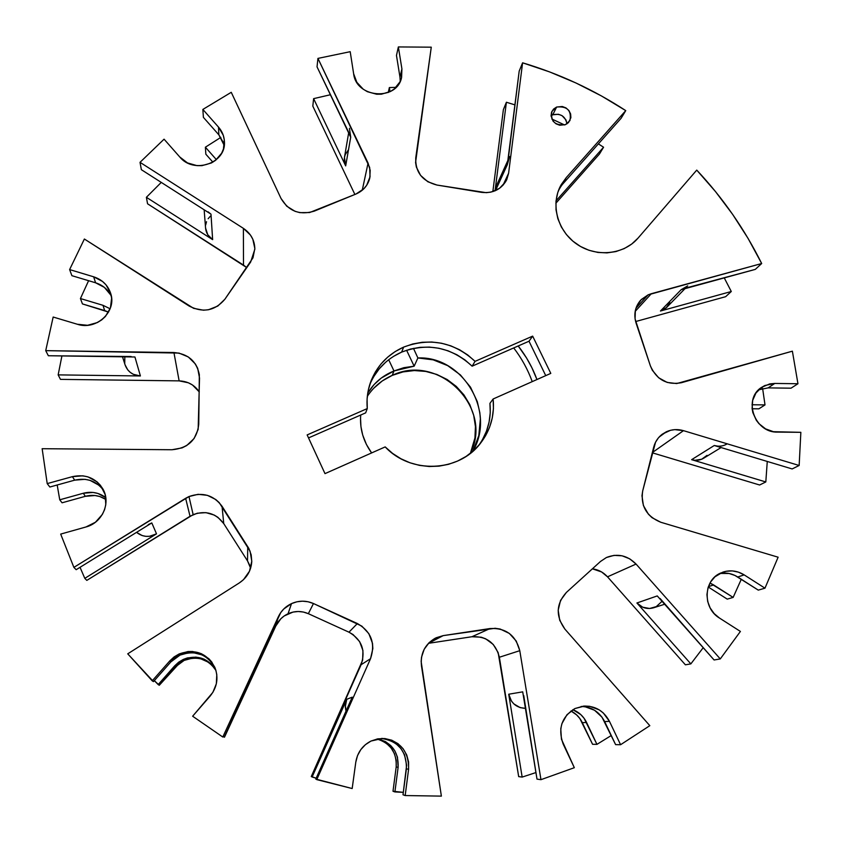 <?xml version="1.0" encoding="UTF-8"?>
<svg xmlns="http://www.w3.org/2000/svg" width="843" height="843" viewBox="0 0 843 843"><rect width="100%" height="100%" fill="white"/><g stroke="black" fill="none" stroke-linecap="round" stroke-linejoin="round"><path stroke-width="1.26" d="M508.023 161.055L519.193 71.086L507.296 164.775L495.484 190.634L507.296 164.775L509.636 156.545M497.138 184.037L495.062 190.813L496.748 184.933L507.844 160.486M348.644 132.92L344.46 157.378L345.672 165.892L350.709 137.24L349.434 128.326M403.66 347.095C430.162 337.284 453.955 342.037 475.062 361.352L472.122 366.178C451.29 347.095 427.791 342.406 401.626 352.111L403.66 347.095L412.712 343.986L422.174 342.279L431.806 342.016L441.405 343.206L450.731 345.809L459.583 349.761L467.76 354.987L475.062 361.352L532.66 336.125L550.795 373.386L493.123 398.992L493.44 408.528L492.259 417.97L489.635 427.106L485.589 435.715L480.247 443.597L473.692 450.552L466.105 456.411L457.654 461.037L448.539 464.314L438.982 466.158L429.203 466.516L419.435 465.368L409.93 462.765L400.91 458.75L392.596 453.418L385.188 446.906L324.998 473.629L307.147 434.914L367.263 408.581L367.095 398.96L368.444 389.477L371.247 380.362L375.451 371.816L380.941 364.05L387.58 357.242L395.209 351.552L403.66 347.095L401.626 352.111L410.573 349.034L419.909 347.348L429.424 347.084L438.897 348.254L448.107 350.825L456.843 354.734L464.914 359.887L472.122 366.178L529.014 341.225L545.737 375.63L529.014 341.225L472.122 366.178L475.062 361.352L532.66 336.125L529.014 341.225L532.66 336.125L550.795 373.386L493.123 398.992C494.715 415.567 490.426 430.425 480.257 443.566C458.56 472.28 410.541 474.177 385.188 446.906L324.998 473.629L307.147 434.914L367.263 408.581C366.442 399.593 367.506 390.878 370.467 382.459C376.61 366.104 387.675 354.313 403.66 347.095M215.091 668.004C207.157 654.052 195.471 649.753 180.044 655.085L179.159 653.936C195.06 648.488 206.978 653.019 214.902 667.519C218.727 677.814 217.125 687.34 210.118 696.118L192.636 716.223L222.794 737.024L280.719 612.619L283.775 608.983L291.52 603.599L296.894 601.797L302.511 601.175L308.116 601.765L313.47 603.535L308.338 613.683C301.594 610.775 294.818 610.796 288.032 613.757L291.52 603.599C298.865 600.416 306.178 600.395 313.47 603.535L361.847 626.128L368.865 633.662L372.501 643.357L372.848 648.552L370.541 658.689L316.768 779.617L352.174 788.542L355.788 762.188L357.527 755.591L360.793 749.627L365.388 744.675L371.025 741.039L382.459 738.447C400.109 740.681 408.823 750.944 408.592 769.248L405.177 795.55L441.374 796.119L421.152 661.513L421.511 657.255L424.208 649.236L429.245 642.514L436.116 637.772L443.197 635.622L495.147 628.277L500.162 629.036L509.33 633.42L516.222 641.017L519.783 650.68L540.964 779.67L574.325 767.699L561.427 739.174L560.774 728.721L561.923 723.631L566.97 714.706L574.947 708.531L583.493 706.128C595.084 705.665 603.736 710.744 609.457 721.345L620.596 744.717L649.816 725.665L564.894 629.11L559.71 620.279L558.182 610.206L560.542 600.416L566.401 592.418L600.49 561.47L606.391 557.529C617.455 553.124 627.34 555.305 636.054 564.062L720.27 658.931L740.407 631.439L719.448 618.035L714.169 613.599L710.143 607.929L707.677 601.449L706.94 594.61L707.983 587.908L710.723 581.828L714.959 576.791L722.841 572.144C730.196 569.794 737.309 570.711 744.169 574.884L737.741 577.002C732.082 573.493 726.097 572.313 719.785 573.461M523.756 695.623L537.002 779.122L540.964 779.67L519.783 650.68L499.372 657.245L518.677 776.614L522.154 777.088L508.729 694.221L522.713 691.85L537.002 779.122L540.964 779.67L574.325 767.699L563.219 744.137C557.697 728.71 561.607 716.835 574.947 708.531L584.652 706.044L589.7 706.318L599.204 709.859L603.314 712.978L609.457 721.345L604.642 721.576L615.622 744.643L620.596 744.717L649.816 725.665L564.894 629.11C555.569 616.138 556.064 603.904 566.401 592.418L600.49 561.47L606.391 557.529L614.073 555.368L622.113 555.811L629.689 558.814L636.054 564.062L607.508 576.823C603.388 572.292 598.351 569.615 592.397 568.814L601.628 571.965L607.508 576.823L685.391 664.811L690.849 663.884L636.908 602.987L657.255 595.927L714.084 659.974L720.27 658.931L636.054 564.062L607.508 576.823L685.391 664.811L690.849 663.884L703.199 647.709L690.849 663.884L636.908 602.987C641.649 607.898 647.192 609.5 653.525 607.803L664.632 604.241M585.137 706.761L594.526 710.238L601.986 717.151L615.622 744.643L620.596 744.717L609.457 721.345L604.642 721.576C599.531 711.913 591.712 706.866 581.175 706.455M351.025 700.933L315.788 779.069L316.768 779.617L370.541 658.689L361.11 664.716L311.278 776.519L312.131 777.004L346.758 699.29L352.226 697.161L315.788 779.069L352.174 788.542L355.788 762.188C357.411 752.514 362.49 745.454 371.025 741.039L377.801 738.847L384.893 738.563L391.784 740.217L398.001 743.674L403.091 748.7L406.705 754.938L408.592 761.956L408.592 769.248L406.389 768.837L403.007 794.791L405.177 795.55L441.374 796.119L421.458 665.77C420.278 653.557 424.851 644.389 435.167 638.246L443.197 635.622L428.444 643.325L471.901 636.739L490.099 628.53L443.197 635.622L428.444 643.325L471.901 636.739L490.099 628.53C505.768 627.761 515.674 635.148 519.783 650.68L499.372 657.245C495.589 642.851 486.432 636.012 471.901 636.739L481.227 637.203L485.663 638.804L493.239 644.452L498.16 652.608L518.677 776.614L522.154 777.088L535.927 772.567L522.154 777.088L508.729 694.221C510.911 703.167 516.474 707.878 525.41 708.341L520.142 707.614L513.861 703.916L511.459 701.102L508.729 694.221L522.713 691.85M383.007 738.573L389.814 740.196L395.936 743.61L400.962 748.573L404.535 754.727L406.621 765.244L403.007 794.791L405.177 795.55L408.592 769.248L406.389 768.837C406.684 751.145 398.328 741.018 381.321 738.468M660.069 598.477L714.084 659.974L720.27 658.931L740.407 631.439L719.448 618.035C702.598 608.151 703.283 580.458 720.396 573.156L726.202 571.259L732.346 570.911L738.457 572.155L744.169 574.884L764.97 588.182L778.121 557.202L660.796 522.26L652.008 517.665L648.393 514.177L643.399 505.526L641.976 495.758L642.693 490.932L655.527 442.259L658.341 437.939L662.04 434.377L666.444 431.721L659.078 437.096L666.444 431.721C671.892 429.308 677.572 428.95 683.483 430.657L799.153 465.484L800.85 432.322L773.431 431.7L765.581 428.876L758.932 423.639L756.319 420.278L752.841 412.606L752.093 408.507L752.673 400.362L755.918 393.07L761.461 387.464L764.907 385.493L758.848 389.614L764.907 385.493L774.77 383.439L797.952 383.744L792.378 351.173L676.687 383.565L667.182 382.427L658.636 377.759L652.345 370.288L650.375 365.841L635.074 318.917L635.359 310.424L636.644 306.43L641.27 299.539L648.13 294.839L635.949 308.264L648.13 294.839L761.682 263.522L748.078 238.421L732.651 214.396L715.507 191.593L696.74 170.107L638.035 238.116L631.713 244.048L624.241 248.59L615.885 251.583L606.992 252.879L597.887 252.436L588.951 250.276L580.5 246.462L572.892 241.161L566.422 234.575L561.333 226.957L557.824 218.611L556.032 209.865L556.011 201.066L557.771 192.541L561.227 184.628L566.243 177.631L625.748 110.612L601.333 95.881L575.917 82.962L549.615 71.918L522.597 62.814L508.603 173.247L505.652 181.751L499.456 188.389L490.963 192.109L486.242 192.678L436.895 185.038L427.812 181.74L420.594 175.418L416.358 167.04L415.578 162.467L431.268 47.176L398.36 46.934L401.911 68.884L401.489 77.788L399.898 81.961L394.261 88.947L390.425 91.497L381.447 94.195L376.663 94.237L367.39 91.708L363.259 89.221L356.842 82.319L353.639 73.741L350.203 51.686L317.937 58.399L369.666 167.483L370.056 176.682L366.716 185.228L363.786 188.843L355.936 194.048L309.623 212.541L299.823 212.636L295.061 211.319L286.736 206.198L281.035 198.484L231.256 92.308L202.857 109.432L218.506 127.103L223.247 135.238L224.28 139.78L223.448 148.969L221.625 153.257L215.471 160.402L211.382 162.984L201.962 165.649L196.988 165.639L187.494 162.92L179.78 156.998L164.069 139.179L140.022 162.33L243.385 228.348L250.445 235.06L252.826 239.254L254.839 248.527L252.984 257.821L224.86 299.265L217.789 306.062L208.516 309.739L203.479 310.213L193.595 308.327L84.374 239.022L69.621 269.581L93.636 276.799L102.519 281.446L106.07 284.913L110.696 293.48L111.613 298.264L110.433 307.895L105.449 316.431L101.75 319.855L97.419 322.542L87.556 325.293L77.356 324.26L53.162 317.031L45.722 350.646L179.001 353.08L188.316 356.958L195.365 363.976L197.694 368.349L199.517 377.991L198.158 429.372L194.08 438.539L186.703 445.536L182.109 447.875L171.983 449.74L42.15 448.708L47.208 483.608L72.403 476.653L82.856 475.821L87.967 476.885L96.987 481.806L100.559 485.463L105.143 494.504L105.786 504.662L104.574 509.678L102.382 514.399L95.428 522.239L85.975 526.97L60.685 534.093L73.878 567.381L188.98 496.548C202.531 491.796 213.553 495.031 222.046 506.274L223.743 523.608C215.892 513.187 205.692 510.194 193.142 514.63L188.98 496.548L198.116 494.314L207.431 495.347L215.755 499.509L219.212 502.607L250.055 551.111L251.783 561.185L249.486 571.217L243.501 579.668L239.38 582.882L127.736 653.831L152.214 680.828L169.812 660.88L174.122 656.908L179.159 653.936L188.01 651.544L192.583 651.502L201.361 653.694L208.843 658.71L211.825 662.103L215.861 670.196L216.788 674.663L216.335 683.799L212.868 692.366L192.636 716.223L222.794 737.024L278.348 616.739L275.84 625.938L224.491 737.182L223.311 736.592L224.227 737.161L259.918 659.837L260.729 655.58L222.794 737.024L260.729 655.58L259.918 659.837L256.483 664.769L259.918 659.837L224.491 737.182L275.84 625.938L278.348 616.739C281.193 610.785 285.587 606.402 291.52 603.599L288.032 613.757C282.542 616.359 278.475 620.416 275.84 625.938L280.856 618.741L284.228 615.927L293.006 612.081L298.201 611.502L303.396 612.05L308.338 613.683L348.97 632.187L357.39 623.535L313.47 603.535L308.338 613.683L348.97 632.187L357.39 623.535C371.247 631.586 375.63 643.304 370.541 658.689L361.11 664.716C365.841 650.48 361.795 639.626 348.97 632.187L353.101 634.579L359.592 641.555L362.943 650.522L362.638 660.132L311.278 776.519L316.178 778.194L312.131 777.004L346.758 699.29L345.314 705.159L345.988 711.176L345.282 706.634L346.758 699.29L352.226 697.161M669.774 302.574L666.16 307.906L660.448 311.025L731.292 291.499L724.263 277.905L731.292 291.499L725.633 296.694L635.622 321.552L725.633 296.694L731.292 291.499L660.448 311.025L681.133 289.718L755.296 269.391L761.682 263.522L651.312 293.712L635.169 311.415L651.312 293.712L648.13 294.839L640.575 300.277C635.011 306.873 633.514 314.492 636.086 323.132L650.375 365.841C656.539 379.656 666.855 385.293 681.334 382.743L792.378 351.173L797.952 383.744L774.77 383.439L768.131 387.885L758.647 389.814L768.131 387.885L791.029 388.18L797.952 383.744L791.029 388.18L768.131 387.885L774.77 383.439L769.691 383.923L761.724 387.285C742.599 398.792 754.527 432.986 777.531 432.101L800.85 432.322L799.153 465.484L683.483 430.657L652.345 452.554L683.483 430.657L674.79 429.635L670.512 430.299L662.419 434.092M565.411 124.669C554.915 125.797 550.416 121.36 551.933 111.371L556.601 107.05L552.776 114.806L551.048 115.754L552.776 114.806L556.601 107.05L562.313 106.503L565.98 107.915L568.899 110.538L570.627 113.974L570.88 117.693L568.498 122.593L565.411 124.669L559.699 125.238L556.011 123.816L553.082 121.181L551.048 115.881L551.564 112.224L553.514 109.126L556.601 107.05C567.244 105.997 571.691 110.507 569.952 120.581L565.411 124.669M183.374 659.384C197.072 654.463 207.873 657.962 215.766 669.89L211.161 663.852L204.154 659.163L195.934 657.108L187.431 657.919L183.374 659.384L184.153 660.396L183.374 659.384L174.638 665.896L175.523 666.824L159.285 685.275L154.322 680.649L158.178 684.579L174.638 665.896L178.663 662.176L183.374 659.384M196.556 658.141L200.708 658.805L208.326 662.187L211.582 664.8L215.903 670.354C208.042 658.889 197.452 655.569 184.153 660.396L175.523 666.824L174.638 665.896L158.178 684.579L159.285 685.275L179.506 663.146L184.153 660.396L192.33 658.183M710.017 583.029L713.621 584.937L708.394 586.654L713.621 584.937L733.147 597.413L710.017 583.029M572.882 709.669C579.004 712.124 583.567 716.381 586.559 722.451L582.323 722.662C579.784 717.456 576.001 713.557 570.964 710.976L576.644 714.917L579.847 718.51L592.576 744.295L596.949 744.358L586.559 722.451L582.323 722.662L592.576 744.295L596.949 744.358L611.27 735.517L596.949 744.358L584.051 718.247L580.816 714.611L572.882 709.669M386.421 743.326L391.131 747.973L394.461 753.737L396.189 760.217L396.189 766.961L392.996 791.261L403.323 792.357L394.893 791.925L398.128 767.32L396.189 766.961L392.996 791.261L394.893 791.925L398.128 767.32L397.464 757.151L394.872 750.892L390.762 745.57L385.43 741.566L377.79 738.847C391.942 742.746 398.728 752.23 398.128 767.32L396.189 766.961C396.842 752.472 390.425 743.157 376.947 739.016L380.678 740.133M373.723 388.265L382.311 380.92L392.195 375.398L403.007 371.911L414.334 370.562L425.736 371.426L436.8 374.44L447.106 379.487L456.263 386.4L463.935 394.903L469.836 404.693L473.713 415.388L475.441 426.6L474.946 437.896L470.383 453.355C493.914 407.612 438.455 352.669 392.195 375.398L393.987 370.973C382.711 375.483 373.965 382.88 367.738 393.154L374.06 384.608L381.226 378.086L393.987 370.973L392.195 375.398C381.858 379.982 373.565 386.948 367.327 396.315M360.53 418.149L360.72 415.03C359.645 428.655 363.27 441.289 371.615 452.933L366.42 444.482L362.701 435.041L360.941 426.642L360.53 418.149M473.071 450.9L472.849 451.3C496.464 411.31 462.28 355.788 417.886 357.959L433.186 359.845L447.686 365.63L460.415 374.935L470.52 387.2L477.307 401.637L479.846 412.796L480.373 418.866L478.803 435.546L473.071 450.9M414.155 366.178L417.886 357.959L414.155 366.178L406.589 350.214L414.155 366.178L393.987 370.973L388.686 359.729L393.987 370.973L403.839 367.685L414.155 366.178M478.813 445.315C487.739 432.733 491.448 418.75 489.941 403.344L493.123 398.992L489.941 403.344L490.247 412.764L489.088 422.09L486.485 431.121L482.491 439.624M373.776 376.547L379.192 368.876L385.746 362.142M393.291 356.515L401.626 352.111C386.631 358.855 375.967 369.792 369.656 384.903M308.527 437.917L365.672 412.859L367.263 408.581L365.672 412.859L308.527 437.917M603.567 147.219L556.032 200.876L603.567 147.219L599.447 154.027L603.567 147.219L598.382 143.879L603.567 147.219M555.853 203.258L599.447 154.027L555.853 203.258M727.235 599.131L733.147 597.413L727.235 599.131L708.268 587.002L727.235 599.131M741.292 579.267L733.147 597.413L741.292 579.267M720.006 573.419L729.121 573.493L735.001 575.474L758.279 590.121L764.97 588.182L744.169 574.884L737.741 577.002L758.279 590.121L764.97 588.182L778.121 557.202L660.796 522.26C646.518 516.411 640.48 505.969 642.693 490.932L653.704 447.138C655.148 441.69 658.077 437.317 662.514 434.019M765.813 481.943L691.629 459.667L714.263 445.504L792.146 468.94L799.153 465.484L792.146 468.94L714.263 445.504L691.629 459.667L765.813 481.943L759.617 484.999L765.813 481.943L767.267 461.458L765.813 481.943M652.282 452.796L759.617 484.999L652.282 452.796M758.89 408.834L765.012 404.903L752.019 404.756L765.012 404.903L758.89 408.834L752.125 408.76L758.89 408.834M762.62 388.486L765.012 404.903L762.62 388.486M214.607 666.95L209.338 659.795L205.861 657.003L201.951 654.853L193.289 652.682L188.779 652.724L180.044 655.085L175.081 658.025L170.834 661.934L169.812 660.88L179.159 653.936L180.044 655.085L170.834 661.934L153.468 681.618L152.214 680.828L169.812 660.88L170.834 661.934L153.468 681.618L127.736 653.831L239.38 582.882C247.01 577.718 251.14 570.606 251.772 561.543L251.172 554.82L248.864 548.487L222.046 506.274L223.743 523.608L247.526 560.922L247.737 546.549L247.526 560.922L249.665 565.158M103.636 490.426C96.408 480.931 86.766 477.507 74.7 480.152L49.853 487.022L47.208 483.608L72.403 476.653L74.7 480.152L49.853 487.022L47.208 483.608L42.15 448.708L171.983 449.74C187.989 448.297 196.914 439.856 198.737 424.408L199.338 374.598C196.535 361.162 188.073 353.807 173.921 352.522L179.137 380.878L60.464 379.371L58.156 374.882L61.918 355.936L58.156 374.882L140.402 375.957L134.933 356.989L48.346 355.746L45.722 350.646L173.921 352.522L179.137 380.878L188.337 382.775L192.467 384.977L199.285 391.921C194.522 384.935 187.799 381.247 179.137 380.878L60.464 379.371L58.156 374.882L140.402 375.957L133.342 374.313L130.286 372.395L127.757 369.877L125.101 364.903M62.066 502.797L59.748 499.804L57.187 484.999L59.748 499.804L83.309 493.25L85.333 496.316L62.066 502.797L59.748 499.804L83.309 493.25C91.613 491.174 99.105 492.628 105.775 497.602L97.872 493.45L93.088 492.449L83.309 493.25L85.333 496.316L94.985 495.526L99.716 496.506L105.976 499.499C99.653 495.473 92.772 494.409 85.333 496.316L62.066 502.797M250.624 568.214L247.526 560.922L223.743 523.608L217.926 517.339L214.248 515.073L205.966 512.639L197.283 513.218L190.044 516.264L185.629 498.308L188.98 496.548L193.142 514.63L86.818 580.384L84.806 578.351L80.032 567.318L84.806 578.351L156.513 533.84L151.803 522.913L76.176 569.699L73.878 567.381L185.629 498.308L190.044 516.264L86.818 580.384L84.806 578.351L156.513 533.84L149.496 536.306L145.776 536.338L142.14 535.558L136.545 532.354C142.783 537.181 149.443 537.676 156.513 533.84L151.803 522.913L148.252 524.609M111.381 296.399C108.199 289.686 102.941 285.155 95.596 282.795L71.897 275.682L69.621 269.581L93.636 276.799L95.596 282.795L71.897 275.682L69.621 269.581L84.374 239.022L189.127 306.041C203.037 313.122 214.954 310.867 224.86 299.265L250.666 262.015L254.839 249.233C254.734 240.445 250.919 233.479 243.385 228.348L243.501 265.092L147.567 203.795L146.387 197.304L161.266 182.404L146.387 197.304L212.636 239.633L210.992 214.164L141.361 169.685L140.022 162.33L243.385 228.348L243.501 265.092L246.788 267.621L147.567 203.795L146.387 197.304L212.636 239.633L207.757 234.733L205.566 228.063C206.061 232.942 208.421 236.799 212.636 239.633L210.992 214.164L208.126 211.856M82.445 303.923L80.433 298.548L88.599 280.687L80.433 298.548L102.962 305.303L104.69 310.582L82.445 303.923L80.433 298.548L102.962 305.303L110.117 308.77L102.962 305.303L104.69 310.582L108.547 312.1L82.445 303.923M224.227 145.449L218.843 134.817L203.395 117.367L202.857 109.432L218.506 127.103L218.843 134.817L203.395 117.367L202.857 109.432L231.256 92.308L281.035 198.484C288.696 211.266 299.781 215.481 314.281 211.129L355.936 194.048C363.301 190.803 367.927 185.418 369.814 177.905L370.193 170.391L368.064 163.068L362.258 190.233L368.064 163.068L317.937 58.399L350.203 51.686L353.639 73.741C356.199 98.304 397.264 101.244 401.616 77.282L401.911 68.884L399.972 77.156L396.473 55.459L398.36 46.934L431.268 47.176L415.747 157.894C415.262 172.141 422.311 181.192 436.895 185.038L481.458 192.352C493.029 193.584 501.448 189.39 506.717 179.77L508.603 173.247L502.986 185.291L508.603 173.247L522.597 62.814C559.288 73.763 593.672 89.695 625.748 110.612L566.243 177.631L562.26 184.575L621.101 118.294L625.748 110.612L621.101 118.294L562.26 184.575L558.909 189.401L566.243 177.631L561.227 184.617M205.85 154.216L205.386 147.198L220.824 137.388L205.386 147.198L216.388 159.643L205.386 147.198L205.85 154.216L212.879 162.162L205.85 154.216M388.265 92.509L389.361 87.567L395.989 87.366L389.361 87.567L390.014 91.708L389.361 87.567L388.265 92.509M348.38 149.875L345.23 154.648L344.46 157.409L344.271 160.275L345.672 165.892L313.617 98.642L312.816 106.134L354.892 194.48L312.816 106.134L313.617 98.642L330.382 94.753L313.617 98.642L345.672 165.892L350.709 137.24L317.031 66.85L317.937 58.399L317.031 66.85L349.666 134.353M503.387 109.59L506.401 102.245L514.904 104.869L506.401 102.245L495.041 190.824L506.401 102.245L503.387 109.59L492.839 191.614L503.387 109.59M551.796 118.979L564.578 124.964L551.796 118.979M519.193 71.086L522.597 62.814L519.193 71.086M684.337 288.432L755.296 269.391L761.682 263.522C744.601 229.18 722.957 198.042 696.74 170.107L638.035 238.116C623.746 254.892 595.853 257.621 576.517 243.943C557.044 230.466 550.247 203.5 561.29 184.512M566.96 123.858C565.305 116.165 560.584 113.141 552.776 114.806L558.414 114.258L562.049 115.66L565.948 119.875L566.96 123.858M399.972 77.156L396.473 55.459L398.36 46.934L401.911 68.884L399.972 77.156L400.235 81.265M223.521 142.857L218.843 134.817L218.506 127.103C222.204 131.36 224.175 136.218 224.428 141.677C226.293 163.194 193.795 174.48 179.78 156.998L164.069 139.179L140.022 162.33L141.361 169.685L210.992 214.164M110.591 294.818L104.363 287.379L95.596 282.795L93.636 276.799C102.245 279.644 107.925 285.197 110.696 293.448C117.008 311.478 96.344 330.73 77.356 324.26L53.162 317.031L45.722 350.646L48.346 355.746L131.118 356.515M102.477 488.845L98.958 485.231L90.053 480.373L85.006 479.319L74.7 480.152L72.403 476.653C85.512 473.903 95.628 477.918 102.741 488.708C111.213 502.576 102.435 522.818 85.975 526.97L60.685 534.093L73.878 567.381L76.176 569.699L151.803 522.913M536.949 379.529C532.47 367.39 526.222 356.199 518.203 345.967L526.559 358.001L531.901 367.748L536.949 379.529M498.35 181.698L500.352 178.705M560.3 186.956L562.313 183.922M205.671 224.955L206.535 221.698M208.147 218.716L210.423 216.145M124.743 363.554L124.838 356.842M707.045 455.346L701.671 459.235L695.022 460.289L691.629 459.667C695.928 460.879 699.943 460.394 703.673 458.223L721.092 447.559M717.836 446.168L714.263 445.504C718.794 446.779 722.999 446.284 726.898 444.008M661.344 601.955L656.265 606.623L649.605 608.498L642.703 607.202L636.908 602.987L657.255 595.927M687.709 285.882L681.133 289.718L660.448 311.025L666.729 307.358L684.99 288.664M122.509 356.81L125.133 364.987C127.746 371.795 132.836 375.451 140.402 375.957L134.933 356.989M513.703 347.938C521.627 358.243 527.813 369.476 532.239 381.626C527.813 369.476 521.627 358.243 513.703 347.938M413.47 348.359L417.886 357.959L413.47 348.359M382.459 738.447L381.932 738.447M205.566 228.074L204.154 209.791M558.329 190.897L561.301 185.702"/></g></svg>
